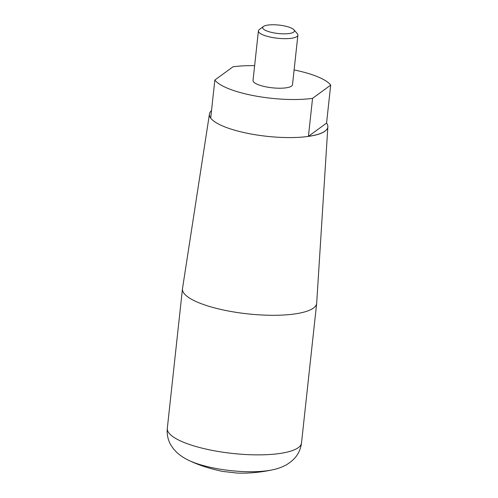 <?xml version="1.0" encoding="UTF-8"?>
<svg xmlns="http://www.w3.org/2000/svg" width="498" height="498" viewBox="0 0 498 498"><rect width="100%" height="100%" fill="white"/><g stroke="black" fill="none" stroke-linecap="round" stroke-linejoin="round"><path stroke-width="0.75" d="M259.358 29.513A19.852 5.26 6.2 0 0 259.327 29.531A19.852 5.26 6.2 0 0 258.412 30.888A19.852 5.26 6.2 0 0 274.803 37.898A19.852 5.26 6.2 0 0 296.939 36.547A19.852 5.26 6.2 0 0 297.885 35.171A19.852 5.26 6.2 0 0 297.281 33.659L293.932 29.799A15.955 4.227 6.2 0 0 279.048 25.099A15.955 4.227 6.2 0 0 263.448 26.469A15.955 4.227 6.2 0 0 263.43 26.487A15.955 4.227 6.2 0 0 273.719 32.856A15.955 4.227 6.2 0 0 293.658 32.127A15.955 4.227 6.2 0 0 293.932 29.799M258.412 30.888L253.034 80.433A19.852 5.26 6.2 0 0 269.418 87.449A19.852 5.26 6.2 0 0 291.554 86.098A19.852 5.26 6.2 0 0 292.5 84.722L297.885 35.171M254.64 65.655A59.555 15.774 6.2 0 0 232.983 66.819L214.843 80.041A59.555 15.774 6.2 0 0 254.584 95.834A59.555 15.774 6.2 0 0 312.551 98.343L330.691 85.114A59.555 15.774 6.2 0 0 294.106 69.938M209.434 114.167A59.555 15.774 6.2 0 0 209.428 114.21A59.555 15.774 6.2 0 0 258.587 135.251A59.555 15.774 6.2 0 0 325.001 131.198A59.555 15.774 6.2 0 0 327.833 127.071A59.555 15.774 6.2 0 0 327.84 127.034M330.691 85.114L326.564 123.099A59.555 15.774 -173.8 0 1 327.846 126.996A59.555 15.774 -173.8 0 1 325.007 131.117A59.555 15.774 -173.8 0 1 308.424 136.328L312.551 98.343M214.843 80.041L210.716 118.026A59.555 15.774 -173.8 0 1 209.434 114.129A59.555 15.774 -173.8 0 1 211.526 110.6M209.44 114.11L182.498 288.591A67.491 17.872 6.2 0 0 182.473 288.803A67.491 17.872 6.2 0 0 238.187 312.657A67.491 17.872 6.2 0 0 313.454 308.057A67.491 17.872 6.2 0 0 316.666 303.382A67.491 17.872 6.2 0 0 316.684 303.17L327.833 127.071M326.564 123.099L308.424 136.328M182.473 288.803L167.309 428.373A67.491 17.872 6.2 0 0 213.804 450.69A67.491 17.872 6.2 0 0 298.29 447.627A67.491 17.872 6.2 0 0 301.508 442.952C300.748 448.941 298.427 454.083 294.53 458.384L291.149 461.596L286.804 464.59C282.142 467.18 277.181 468.96 271.927 469.944C260.379 472.378 248.938 473.43 237.608 473.1L222.513 471.407C209.745 468.655 199.044 465.219 190.404 461.092A53.118 14.069 6.2 0 0 215.914 468.45A53.118 14.069 6.2 0 0 271.927 469.944M263.43 26.487L259.327 29.531M190.404 461.092C185.468 458.994 180.992 456.174 176.977 452.626L173.379 448.754L170.777 444.882C167.919 439.859 166.762 434.356 167.309 428.373M316.666 303.382L301.508 442.952"/></g></svg>
